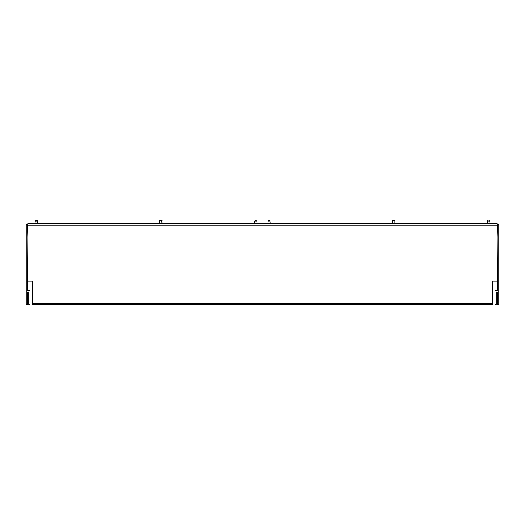 <?xml version="1.0" encoding="UTF-8"?>
<svg xmlns="http://www.w3.org/2000/svg" width="525" height="525" viewBox="0 0 525 525"><rect width="100%" height="100%" fill="white"/><g stroke="black" fill="none" stroke-linecap="round" stroke-linejoin="round"><path stroke-width="0.79" d="M492.804 303.338L492.804 304.9L32.196 304.9L32.196 281.118L27.812 281.118L27.812 223.545L497.188 223.545L497.188 281.118L492.804 281.118L492.804 303.338L32.196 303.338M492.804 303.962L32.196 303.962M497.188 238.252L497.497 290.817L494.996 290.817L494.996 304.585L496.25 304.585L496.25 292.071L497.497 292.071L497.497 304.585L498.75 304.585L498.75 224.483L497.497 224.483L497.188 236.998M27.812 238.252L27.503 290.817L30.004 290.817L30.004 304.585L28.75 304.585L28.75 292.071L27.503 292.071L27.503 304.585L26.25 304.585L26.25 224.483L27.503 224.483L27.812 236.998M254.993 220.723L257.178 221.038L254.677 221.038L254.677 223.545M37.518 223.545L37.203 220.723L37.518 221.038L35.011 221.038L37.183 220.723M161.739 220.1L162.054 223.545L161.739 220.1L162.054 220.415L159.554 220.415L159.554 223.545L159.862 220.1M487.482 223.545L487.797 220.723L487.482 221.038L489.989 221.038L487.482 221.038L488.06 220.723M267.822 223.545L268.131 220.723L267.822 221.038L270.322 221.038L267.822 221.038L270.007 220.723L268.17 220.723M392.674 220.1L394.551 220.1L392.359 220.415L392.359 223.545M27.812 225.107L497.188 225.107M394.866 223.545L394.866 220.415L392.359 220.415M256.869 220.723L257.178 223.545M35.011 223.545L35.326 220.723M489.674 220.723L489.989 223.545M270.007 220.723L270.322 223.545"/></g></svg>

